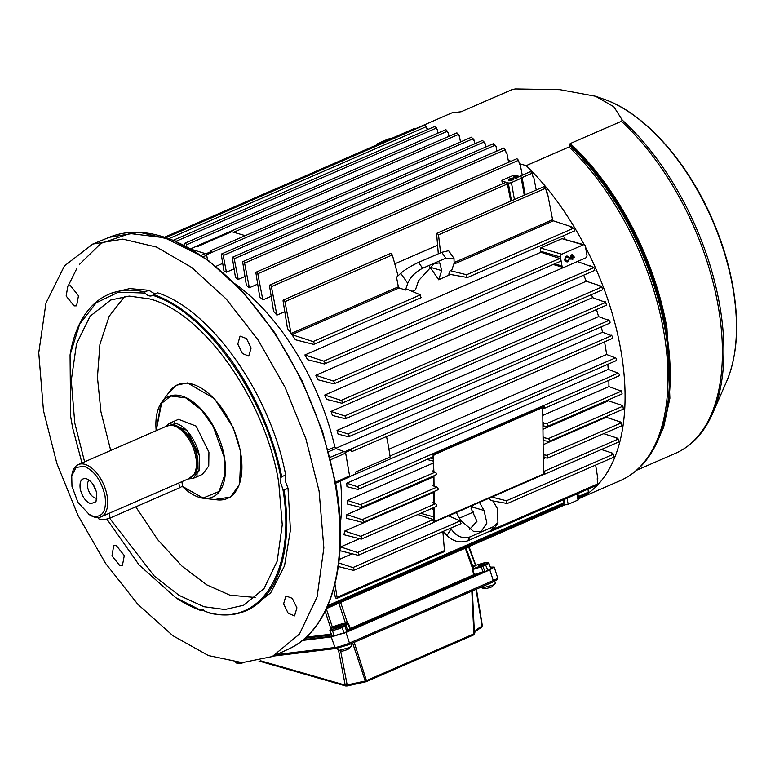 <?xml version="1.0" encoding="UTF-8"?>
<svg xmlns="http://www.w3.org/2000/svg" width="775" height="775" viewBox="0 0 775 775"><rect width="100%" height="100%" fill="white"/><g stroke="black" fill="none" stroke-linecap="round" stroke-linejoin="round"><path stroke-width="1.16" d="M178.831 482.999L179.664 487.746A7.498 2.587 -10 0 0 182.454 485.102L181.854 481.682M179.664 487.746L110.079 518.02L109.246 513.273M98.028 517.535L98.105 517.981A7.498 2.587 -10 0 0 102.474 519.531A7.498 2.587 -10 0 0 110.079 518.02M604.529 341.862A176.952 95.073 66.5 0 1 605.139 345.224A176.952 95.073 66.5 0 1 606.612 354.514L615.195 357.779M578.741 498.674A202.449 108.771 -113.5 0 0 587.983 493.336M588.06 493.278A202.449 108.771 -113.5 0 0 620.765 349.787A202.449 108.771 -113.5 0 0 585.522 247.186M560.277 261.252A1.502 0.804 -113.5 0 0 560.635 261.243L324.628 363.93A1.502 0.804 -113.5 0 1 324.279 363.94L307.617 359.707A176.952 95.073 -113.5 0 0 304.885 354.95L540.882 252.262L540.233 251.158L540.543 248.01L562.001 238.671L583.236 244.871A2.248 1.734 -73.7 0 1 584.234 244.793A202.449 108.771 -113.5 0 0 526.167 165.656L520.073 163.874L522.253 175.208M578.751 498.693L620.417 480.568C636.866 473.205 649.373 459.769 657.956 440.248L658.818 438.272A199.989 107.454 -113.5 0 0 665.977 329.017A199.989 107.454 -113.5 0 0 569.625 144.373L570.003 145.807L569.073 146.979L526.167 165.656M414.906 128.979L452.019 112.83L461.154 111.765L512.352 89.483L515.472 88.951L559.879 89.668L595.52 96.255L613.848 106.776L622.277 120.106L621.405 121.307L570.216 143.578A199.446 107.163 66.5 0 1 666.975 328.338L669.881 398.253L663.613 427.393L652.463 451.011M355.347 472.149A1.502 0.804 66.5 0 1 355.589 473.961L355.347 472.149L390.135 457.008A193.45 103.937 -113.5 0 0 388.527 446.826A193.45 103.937 -113.5 0 0 386.522 436.528L351.734 451.67L351.337 449.81A1.502 0.804 66.5 0 1 351.734 451.67M345.534 452.338L345.398 452.164A1.502 0.804 66.5 0 1 345.534 452.338L351.337 449.81M283.611 603.919L285.878 595.927L292.252 598.319L296.932 607.813L294.548 615.863L288.213 613.335L283.611 603.919M237.799 344.119L240.066 336.118L246.44 338.52L251.119 348.004L248.736 356.054L242.41 353.526L237.799 344.119M70.535 285.791L78.488 295.759L76.589 305.834L74.08 305.892L66.156 296.031L67.909 285.897L70.535 285.791M116.347 545.59L124.3 555.559L122.392 565.634L119.892 565.692L111.968 555.83L113.722 545.697L116.347 545.59M566.205 261.892L568.53 260.884L569.267 257.978L567.678 256.079L565.363 257.087L564.626 259.993L566.205 261.892M567.513 261.911L564.558 260.061L566.486 256.089C569.964 256.661 570.313 258.598 567.513 261.911M483.629 562.999L476.48 565.082A0.746 0.746 -45.9 0 1 475.724 564.917L475.724 564.917A0.746 0.746 -45.9 0 1 475.55 564.665M330.479 629.058L330.615 627.905A0.746 0.601 -143.5 0 1 330.654 628.564L331.07 627.498L332.349 627.072L326.333 608.879M331.623 636.013A0.746 0.727 101.8 0 0 331.593 635.684L331.099 636.333L331.468 635.529M319.097 491.059L323.853 547.867L317.12 596.857L299.45 634.086L272.257 656.561L242.226 662.664L208.388 655.563L172.864 635.703L137.863 604.316L105.565 563.367L77.994 515.404L56.856 463.421L43.477 410.643L38.75 352.799L45.948 303.151L64.48 265.873L92.777 244.067L122.876 239.117L156.531 247.08L191.696 267.462L226.222 299.024L258.017 339.838L285.132 387.423L305.912 438.873L319.097 491.059M284.086 490.071A172.457 92.661 66.5 0 1 246.15 610.7L250.093 608.985L270.717 592.827L284.522 565.837L290.431 530.052L288.009 488.231L284.086 490.071L282.914 489.296L280.773 483.164L280.87 477.691L281.722 476.664L285.694 475.075C270.523 394.349 211.12 309.864 157.557 292.814L153.702 294.558A172.457 92.661 66.5 0 1 281.722 476.664M288.009 488.231L285.355 481.217L285.694 475.075M483.387 564.617C485.305 563.435 484.191 563.57 480.035 565.023L478.834 565.731M480.006 564.917C484.152 563.464 485.266 563.328 483.348 564.51C479.202 565.963 478.088 566.099 480.006 564.917L478.795 565.692M484.559 563.745L483.348 564.51M339.576 627.188C341.504 626.006 340.38 626.142 336.234 627.595L335.032 628.302M336.205 627.488C340.351 626.035 341.465 625.9 339.547 627.082C335.391 628.535 334.277 628.67 336.205 627.488L334.994 628.263M340.758 626.326L339.547 627.082M109.633 518.204L154.283 576.096L179.161 595.403L203.903 606.718L224.857 609.528L243.631 605.256L263.955 588.738L277.188 561.178L282.255 524.801L278.748 482.573C265.651 400.743 203.748 312.703 149.633 298.927L129.202 296.098L110.815 299.993L90.074 316.258L76.522 343.838L71.281 380.457L74.788 423.073L84.601 461.852M135.761 506.84L157.732 539.7L182.193 566.331L206.867 584.902L229.836 595.142L255.721 597.535M481.633 586.917L482.137 588.041L492.629 585.164L495.409 583.575L494.731 581.173M235.774 662.305L236.133 663.003L239.398 662.567M337.425 648.288L338.326 650.613L348.827 647.735L351.608 646.147L350.939 643.783M178.55 419.333L196.133 426.114L208.94 452.174L208.746 466.027L202.488 474.339M197.286 474.949L194.699 474.3M165.307 426.734L169.328 423.353L187.182 430.503L199.659 456.213L199.369 470.435L193.256 478.359L188.044 478.989M71.736 475.831L71.968 474.474A28.491 15.306 66.5 0 1 78.304 464.593L167.022 425.988A28.491 15.306 66.5 0 1 169.589 425.33A28.491 15.306 66.5 0 1 195.843 457.211A28.491 15.306 66.5 0 1 191.987 476.819A28.491 15.306 66.5 0 1 189.759 478.243L101.041 516.847A28.491 15.306 66.5 0 1 89.493 514.745L78.013 502.491L71.978 486.4L71.736 475.831L76.047 467.47L84.107 466.269C94.414 470.677 101.399 480.607 105.051 496.048C106.737 510.919 102.697 517.632 92.913 516.179L88.34 513.99M78.304 464.593A28.491 15.306 66.5 0 1 107.124 495.806A28.491 15.306 66.5 0 1 101.041 516.847M86.306 478.688C81.385 477.962 79.36 481.333 80.203 488.802C82.043 496.552 85.55 501.541 90.723 503.76L95.993 501.716L96.817 493.646C94.986 485.886 91.479 480.907 86.306 478.688L85.938 478.592M89.299 480.297A9.746 5.241 -113.5 0 0 87.643 487.262A9.746 5.241 -113.5 0 0 97.049 498.092M339.218 559.472L352.238 553.805M346.725 483.203L357.236 486.661A1.502 0.804 66.5 0 1 358.312 488.027A1.502 0.804 66.5 0 1 358.06 489.412A1.502 0.804 66.5 0 1 357.701 489.422L346.977 486.7A176.952 95.073 -113.5 0 0 346.725 483.203L608.239 369.413A176.952 95.073 -113.5 0 0 607.794 364.327M340.516 481.023A176.952 95.073 66.5 0 1 340.235 524.956M459.449 518.146L473.525 512.023M469.379 529.587L476.954 521.352L471.084 508.468L472.169 507.015A176.952 95.073 -113.5 0 0 473.457 505.038M340.089 548.526A176.952 95.073 -113.5 0 0 340.632 546.947L359.59 538.693M543.285 458.771L545.726 457.705M344.681 531.069L360.598 536.3A1.502 0.804 66.5 0 1 361.692 537.656A1.502 0.804 66.5 0 1 361.441 539.061A1.502 0.804 66.5 0 1 361.082 539.071L343.945 534.721A176.952 95.073 -113.5 0 0 344.681 531.069L433.642 492.358M543.12 444.724L606.195 417.279A176.952 95.073 -113.5 0 0 606.341 416.524M346.842 514.619L362.138 519.657A1.502 0.804 66.5 0 1 363.223 521.013A1.502 0.804 66.5 0 1 362.981 522.418A1.502 0.804 66.5 0 1 362.623 522.428L346.502 518.33A176.952 95.073 -113.5 0 0 346.842 514.619L433.467 476.925M542.946 429.292L608.356 400.83A176.952 95.073 -113.5 0 0 608.423 399.881M347.394 500.398L360.414 504.69A1.502 0.804 66.5 0 1 361.489 506.056A1.502 0.804 66.5 0 1 361.237 507.441A1.502 0.804 66.5 0 1 360.879 507.451L347.355 504.012A176.952 95.073 -113.5 0 0 347.394 500.398L433.302 463.024M542.791 415.381L608.917 386.609A176.952 95.073 -113.5 0 0 608.83 380.302M338.82 562.96L352.858 567.581L460.234 520.858L448.512 515.898M338.346 566.544L353.342 570.352A1.502 0.804 -113.5 0 0 353.7 570.342A1.502 0.804 -113.5 0 0 353.942 568.937A1.502 0.804 -113.5 0 0 352.858 567.581M334.965 584.118L337.077 597.331L444.453 550.608L442.864 531.543M333.715 588.855L335.236 596.798A1.502 0.804 -113.5 0 0 336.757 598.436A1.502 0.804 -113.5 0 0 337.077 597.331M450.653 528.153L451.04 528.841C456.233 536.416 462.559 539.1 470.018 536.891L493.21 526.797L497.938 522.67L495.341 526.971L490.827 530.759L467.635 540.843C460.069 543.236 453.181 541.483 446.972 535.583L443.261 531.369M479.473 502.433L484.007 510.473L486.884 523.077L481.285 531.262L473.622 531.495L460.815 520.567L456.272 512.517M614.323 456.94L507.296 503.508L490.701 500.534L489.238 498.18M497.938 522.67L497.424 508.662L493.094 500.979M618.644 375.885A1.502 0.804 -113.5 0 0 618.993 375.875A1.502 0.804 -113.5 0 0 619.244 374.49A1.502 0.804 -113.5 0 0 618.179 373.124L608.239 369.413M432.508 456.882A1.502 0.804 -113.5 0 0 432.857 456.872A1.502 0.804 -113.5 0 0 433.109 455.487A1.502 0.804 -113.5 0 0 432.043 454.111L543.372 405.674A1.502 0.804 66.5 0 1 544.447 407.04A1.502 0.804 66.5 0 1 544.195 408.425A1.502 0.804 66.5 0 1 543.837 408.435L542.703 408.628M435.686 474.901A1.502 0.804 -113.5 0 0 436.034 474.891A1.502 0.804 -113.5 0 0 436.296 473.506A1.502 0.804 -113.5 0 0 435.221 472.14L432.237 471.152L433.39 470.648L433.225 455.913L433.874 471.694M433.264 458.887L430.173 458.035M532.88 176.351A197.945 106.359 66.5 0 1 533.772 177.291L536.232 190.03M546.501 191.822A197.945 106.359 66.5 0 1 547.441 192.975L552.594 219.713A176.952 95.073 -113.5 0 1 553.389 220.846L571.136 226.678A197.945 106.359 66.5 0 1 571.533 227.317M563.212 235.842A176.952 95.073 66.5 0 1 565.275 239.262M577.414 261.533L589.562 265.97M583.691 275.164A176.952 95.073 66.5 0 1 586.278 281.248L600.276 285.849A197.945 106.359 66.5 0 1 600.499 286.44M591.47 294.607A176.952 95.073 66.5 0 1 592.546 297.639L605.42 302.318M596.479 309.545A176.952 95.073 66.5 0 1 598.562 316.597L608.598 320.346M601.264 326.866A176.952 95.073 66.5 0 1 602.543 332.272L611.291 335.594M608.917 386.609L621.066 391.055M608.356 400.83L621.976 405.315A197.945 106.359 66.5 0 1 621.947 405.8M606.195 417.279L620.426 421.958A197.945 106.359 66.5 0 1 620.368 422.423M603.686 433.661L617.317 438.146A197.945 106.359 66.5 0 1 617.2 438.592M601.39 449.519L612.55 453.191A197.945 106.359 66.5 0 1 612.386 453.608M595.646 465.068L597.787 478.495A197.945 106.359 66.5 0 1 597.244 479.124M542.878 423.014L546.549 423.692A1.502 0.804 66.5 0 1 547.625 425.068A1.502 0.804 66.5 0 1 547.373 426.453A1.502 0.804 66.5 0 1 547.014 426.463L542.907 425.892M547.373 426.453L622.112 393.923L621.618 391.288A1.502 0.804 -113.5 0 0 621.356 391.152L620.407 390.832L620.988 390.581M362.138 519.657L436.935 487.107L432.402 485.615L433.554 485.111L433.457 476.015M543.042 437.468L548.274 438.66L622.897 406.197L621.395 405.567L621.976 405.315M548.274 438.66A1.502 0.804 66.5 0 1 549.359 440.026A1.502 0.804 66.5 0 1 549.117 441.421A1.502 0.804 66.5 0 1 548.758 441.44L543.072 440.471M360.598 536.3L435.395 503.75L432.595 502.83L433.748 502.326L433.632 491.67M543.236 454.692L546.733 455.312L621.366 422.84L619.855 422.21L620.426 421.958M546.733 455.312A1.502 0.804 66.5 0 1 547.828 456.669A1.502 0.804 66.5 0 1 547.576 458.073A1.502 0.804 66.5 0 1 547.218 458.083L543.265 457.56M543.43 471.617L618.295 439.037L616.735 438.398L617.317 438.146M420.67 513.292L433.913 516.944L433.806 507.577M417.783 514.552L433.952 519.734L433.913 516.944M340.632 546.947L357.527 552.498L433.477 519.453M357.527 552.498A1.502 0.804 66.5 0 1 358.622 553.863A1.502 0.804 66.5 0 1 358.37 555.268A1.502 0.804 66.5 0 1 358.011 555.278L339.963 550.686M543.43 472.101L544.118 471.801A1.502 0.804 66.5 0 1 544.835 473.215A1.502 0.804 66.5 0 1 544.505 474.271A1.502 0.804 66.5 0 1 544.147 474.281L433.419 522.466M491.805 497.056L506.414 500.766L613.626 454.111L611.969 453.443L612.55 453.191M578.373 496.552L588.322 492.222L588.022 489.112M576.929 493.937L578.005 500.03A2.248 0.775 -10 0 0 578.838 499.236L577.84 493.539M578.005 500.03L568.143 504.322L567.077 498.228M564.123 499.507L565.033 504.67A2.248 0.775 -10 0 0 568.143 504.322M327.825 605.566L563.658 502.956L563.173 499.923M327.302 606.757A1.502 0.804 -113.5 0 0 327.331 606.748A1.502 0.804 -113.5 0 0 327.68 605.905M327.021 607.397L563.871 504.331M460.234 520.858L460.718 523.629M444.453 550.608L444.036 551.761L336.757 598.436M489.587 531.301L490.41 531.582L490.691 530.817M506.908 503.537L506.414 500.766M618.179 373.124L543.372 405.674L543.401 408.328M542.083 407.921A1.502 0.998 122.1 0 0 541.88 407.718A1.502 0.998 122.1 0 0 541.066 407.708L434.368 454.131A1.502 0.998 122.1 0 0 433.225 455.913M597.787 478.495L597.205 478.747L597.728 483.92L493.074 529.451M615.951 360.637A1.502 0.804 -113.5 0 0 616.309 360.627A1.502 0.804 -113.5 0 0 616.561 359.242A1.502 0.804 -113.5 0 0 615.486 357.876L614.536 357.556L615.118 357.304M606.612 354.514L388.934 449.229M345.001 451.66L611.553 335.682L610.623 335.381L611.204 335.129M602.543 332.272L335.691 448.386M450.353 274.447L438.66 279.785L441.711 270.611L439.725 262.841L434.107 263.665L418.519 280.705L415.468 289.869L412.077 291.352M421.183 297.639L313.846 344.342A1.502 0.804 -113.5 0 1 313.497 344.352L295.372 339.75A176.952 95.073 -113.5 0 0 291.875 334.626L399.144 287.951L398.35 286.827L291.08 333.502A176.952 95.073 -113.5 0 0 287.486 328.532L283.108 301.136A1.502 0.804 -113.5 0 1 283.427 300.032A1.502 0.804 -113.5 0 1 284.948 301.669L291.08 333.502M226.426 272.19A176.952 95.073 -113.5 0 0 223.917 270.863L221.369 254.975A1.502 0.804 66.5 0 1 221.698 253.909A1.502 0.804 66.5 0 1 223.21 255.508L226.426 272.19L234.098 268.847M222.716 263.403L215.963 266.348M235.416 284.037A176.952 95.073 66.5 0 1 334.868 447.02L335.982 448.551L328.581 451.67M609.373 323.214A1.502 0.804 -113.5 0 0 609.702 323.194L348.769 436.732A1.502 0.804 -113.5 0 1 348.44 436.751L338.074 434.116A176.952 95.073 -113.5 0 0 337.048 430.387L598.562 316.597M331.032 411.428L344.749 415.942L605.663 302.415L606.515 305.176L345.592 418.703A1.502 0.804 -113.5 0 1 345.262 418.723L332.417 415.458A176.952 95.073 -113.5 0 0 331.032 411.428L592.546 297.639M324.764 395.037L341.107 400.413L601.807 286.983L602.669 289.734L341.949 403.174A1.502 0.804 -113.5 0 1 341.601 403.184L326.517 399.358A176.952 95.073 -113.5 0 0 324.764 395.037L586.278 281.248M315.832 375.294L333.221 381.019L593.902 267.588L594.783 270.33L334.064 383.78A1.502 0.804 -113.5 0 1 333.705 383.79L318.012 379.798A176.952 95.073 -113.5 0 0 315.832 375.294L563.725 267.443M562.001 238.671L584.234 244.793A2.248 1.734 -73.7 0 1 585.348 246.188L586.927 255.149A2.248 1.734 -73.7 0 1 585.551 257.988L564.093 267.327A2.248 1.734 -73.7 0 1 563.096 267.404A2.248 1.734 -73.7 0 1 561.991 265.999L554.629 263.858M438.66 279.785A176.952 95.073 -113.5 0 0 429.873 267.152L429.379 266.503M437.584 245.22L394.766 263.849M284.793 311.695L276.888 315.134A176.952 95.073 -113.5 0 0 273.594 311.317L269.564 286.12A1.502 0.804 66.5 0 1 269.884 285.016A1.502 0.804 66.5 0 1 271.405 286.663L276.888 315.134M271.192 296.292L262.841 299.925A176.952 95.073 -113.5 0 0 259.751 296.941L255.963 273.207A1.502 0.804 66.5 0 1 256.283 272.103A1.502 0.804 66.5 0 1 257.794 273.74L262.841 299.925M257.707 284.125L249.347 287.757A176.952 95.073 -113.5 0 0 246.411 285.413L242.759 262.609A1.502 0.804 66.5 0 1 243.079 261.504A1.502 0.804 66.5 0 1 244.6 263.142L249.347 287.757M244.977 276.481L238.225 279.417A176.952 95.073 -113.5 0 0 235.503 277.605L232.393 258.191A1.502 0.804 66.5 0 1 232.723 257.126A1.502 0.804 66.5 0 1 234.234 258.724L238.225 279.417M337.048 430.387L347.927 433.971L608.859 320.433L607.939 320.123L608.52 319.872M605.663 302.415L604.762 302.105L605.333 301.853M600.276 285.849L599.695 286.101L601.807 286.983M593.902 267.588L589.291 265.438M573.655 228.17L574.585 230.892L467.451 277.508L448.802 274.166L450.159 270.611L466.569 274.767L573.655 228.17L570.555 226.93L571.136 226.678M553.389 220.846L453.762 264.188M398.35 286.827L396.509 277.266L400.723 273.313C405.209 269.458 411.147 265.835 418.539 262.415L441.731 252.321L445.848 258.172L453.985 258.356L454.131 263.103L451.883 269.855L450.159 270.611M547.441 192.975L546.859 193.227L545.6 188.257L438.505 234.854L440.597 252.824M454.315 262.483L552.594 219.713M438.301 253.822L436.664 234.321L437.081 233.168L438.505 234.854M533.772 177.291L533.19 177.543L532.076 173.242L522.127 177.572M257.794 273.74L518.485 160.318L519.492 164.126L520.073 163.874A197.945 106.359 -113.5 0 0 519.221 163.118M511.054 161.248L508.255 160.425L506.802 152.898A197.945 106.359 -113.5 0 0 505.988 152.287M569.625 144.373L570.216 143.578M543.566 422.714L543.595 425.591M437.429 489.877A1.502 0.804 -113.5 0 0 437.778 489.868A1.502 0.804 -113.5 0 0 438.03 488.463A1.502 0.804 -113.5 0 0 436.935 487.107M622.897 406.197L623.323 408.997M543.73 437.168L543.759 440.171M435.889 506.53A1.502 0.804 -113.5 0 0 436.238 506.511A1.502 0.804 -113.5 0 0 436.49 505.116A1.502 0.804 -113.5 0 0 435.395 503.75M621.366 422.84L621.773 425.649M543.924 454.392L543.953 457.26M618.295 439.037L618.683 441.857M434.281 507.373L434.426 520.219A1.502 0.998 -57.9 0 0 434.785 520.984A1.502 0.998 -57.9 0 0 435.598 520.994L542.297 474.571A1.502 0.998 -57.9 0 0 543.44 472.789L542.713 408.783A1.502 0.998 -57.9 0 0 542.355 408.018L541.88 407.718M433.399 471.539L433.39 470.648M433.564 485.993L433.554 485.111M433.758 503.217L433.748 502.326M434.426 520.219L433.952 519.734L432.789 520.248A1.502 0.804 -113.5 0 1 433.496 521.653A1.502 0.804 -113.5 0 1 433.167 522.718L358.37 555.268M433.923 475.811L434.039 486.148M434.097 491.466L434.233 503.372M544.118 471.801L544.147 474.281M433.952 519.928A1.502 0.998 122.1 0 0 434.31 520.693A1.502 0.998 122.1 0 0 434.581 520.79M613.626 454.111L613.994 456.94M490.41 531.582L597.37 485.043L597.728 483.92M588.322 492.222L587.944 493.355L578.528 497.453M565.033 504.67L563.173 504.128M562.979 504.07A1.502 0.804 -113.5 0 0 563.328 504.06A1.502 0.804 -113.5 0 0 563.658 502.956M331.07 627.498L330.615 627.905L325.054 611M349.06 476.954L349.709 476.586L349.06 476.954M355.589 473.961L349.796 476.48A1.502 0.804 66.5 0 1 349.709 476.586L345.563 452.484M541.066 407.708L541.541 408.008A1.502 0.998 -57.9 0 1 542.355 408.018M433.7 456.213A1.502 0.998 -57.9 0 1 434.843 454.431L434.368 454.131M541.541 408.008L434.843 454.431M377.251 144.673A2.248 0.775 170 0 1 376.931 144.363A2.248 0.775 170 0 1 377.774 143.569L387.626 139.277A2.248 0.775 170 0 1 390.561 138.88M427.732 129.532L427.597 128.834A197.945 106.359 -113.5 0 0 426.986 128.979M166.15 237.547L424.7 125.046L426.347 126.635L427.015 129.086L427.597 128.834M426.347 126.635L169.076 238.574M175.276 241.044A1.502 0.804 -113.5 0 0 173.929 239.969A1.502 0.804 -113.5 0 0 173.619 240.357M437.972 133.087L437.226 129.212L436.645 129.464L436.267 127.652L434.765 126.47L173.929 239.969M184.838 245.588L184.624 244.251A1.502 0.804 -113.5 0 1 184.954 243.185A1.502 0.804 -113.5 0 1 186.465 244.793L186.814 246.634M448.996 136.303L448.25 132.428L447.669 132.68L447.398 131.256L445.887 129.648L184.954 243.185M612.066 338.462A1.502 0.804 -113.5 0 0 612.395 338.442A1.502 0.804 -113.5 0 0 612.637 337.038A1.502 0.804 -113.5 0 0 611.553 335.682M345.398 452.164L335.982 448.551M441.731 252.321L448.599 250.713L453.985 258.356M398.05 275.832L392.324 254.946L284.948 301.669M291.875 334.626L313.003 341.581L420.379 294.858L407.214 289.288L405.49 290.044L399.144 287.951M313.846 344.342A1.502 0.804 -113.5 0 0 314.098 342.938A1.502 0.804 -113.5 0 0 313.003 341.581M445.848 258.172L422.656 268.266C415.448 271.948 410.479 276.946 407.737 283.282L405.49 290.044M485.751 147.027L485.005 143.152L484.423 143.404L482.641 140.372L221.698 253.909M496.93 151.047L496.029 146.368L495.448 146.62L495.147 145.206L493.307 144.295M508.613 162.304L508.255 160.425M243.079 261.504L503.74 148.083L505.3 149.711L506.22 153.15L506.802 152.898M505.3 149.711L244.6 263.142M510.715 201.132L507.412 183.975L506.24 182.319L502.355 181.185A2.248 0.775 170 0 1 501.88 180.817A2.248 0.775 170 0 1 502.713 180.023L512.575 175.731A2.248 0.775 170 0 1 515.695 175.382L521.633 177.107A2.248 0.775 170 0 1 522.108 177.475A2.248 0.775 170 0 1 521.275 178.269L511.413 182.561A2.248 0.775 170 0 1 508.293 182.919L511.452 200.812M508.293 182.919L505.891 182.328L269.884 285.016M507.412 183.975L271.405 286.663M583.236 244.871L561.778 254.2L540.543 248.01M540.233 251.158L560.412 257.038A2.248 1.734 -73.7 0 1 561.778 254.2M304.885 354.95L323.785 361.169L559.792 258.482L540.882 252.262M324.628 363.93A1.502 0.804 -113.5 0 0 324.88 362.526A1.502 0.804 -113.5 0 0 323.785 361.169M560.635 261.243A1.502 0.804 -113.5 0 0 560.955 260.138L561.991 265.999M334.064 383.78A1.502 0.804 -113.5 0 0 334.306 382.375A1.502 0.804 -113.5 0 0 333.221 381.019M341.949 403.174A1.502 0.804 -113.5 0 0 342.201 401.779A1.502 0.804 -113.5 0 0 341.107 400.413M345.592 418.703A1.502 0.804 -113.5 0 0 345.834 417.299A1.502 0.804 -113.5 0 0 344.749 415.942M348.769 436.732A1.502 0.804 -113.5 0 0 349.012 435.327A1.502 0.804 -113.5 0 0 347.927 433.971M328.096 449.887L334.868 447.02M474.726 143.811L473.98 139.936L473.399 140.188L471.617 137.156L210.674 250.693L211.749 251.274L205.956 253.803L206.663 255.237L203.244 256.757M609.702 323.194A1.502 0.804 -113.5 0 0 609.954 321.79A1.502 0.804 -113.5 0 0 608.859 320.433M467.054 277.537L466.569 274.767M545.6 188.257L544.089 186.61L437.081 233.168M532.076 173.242L530.546 171.595L519.386 176.458M518.485 160.318L516.935 158.681L256.283 272.103M437.226 129.212L436.567 129.018M448.25 132.428L447.592 132.234M460.495 141.99L459.275 135.644L458.616 135.451M473.98 139.936L473.312 139.742M485.005 143.152L484.336 142.958M496.029 146.368L495.361 146.175M164.823 237.102L414.005 128.679L415.129 129.212M468.526 546.782L475.395 564.907M476.48 565.082L475.802 565.576L475.085 564.965L475.54 564.636L469.001 546.578M459.275 135.644L458.693 135.896L458.422 134.472L456.911 132.864L195.978 246.402L196.947 246.847L231.735 231.706L245.307 235.668M190.708 248.804L195.746 246.605L196.947 246.847M283.427 300.032L390.707 253.347L392.324 254.946M420.379 294.858L420.873 297.639M508.691 180.585L509.194 178.967L513.563 178.463L513.641 179.781L508.691 180.585M513.515 178.143L517.526 176.39L513.515 178.143L513.031 177.872L514.745 177.117L513.825 176.855L514.561 177.204M516.683 178.095L518 177.368L516.198 177.824M514.619 177.843L517.748 176.816L515.094 178.114M560.412 257.038L560.955 260.138L559.792 258.482M572.163 259.828L571.921 258.443L570.197 259.189L569.983 258.472L574.101 256.748L574.217 257.445L572.502 258.191L572.744 259.577L572.076 259.799L571.834 258.482M571.049 255.837L570.836 255.12L572.27 254.558L572.386 255.256L571.049 255.837L570.836 255.12M570.536 257.484L570.41 256.796L573.18 255.653L573.306 256.351L570.536 257.484M207.545 259.828L206.663 255.237M340.642 602.427L347.413 622.78L348.479 623.565L350.222 628.515L473.932 574.682L472.246 569.722L472.547 568.337L465.271 548.206M338.859 603.212L345.447 623.081L347.413 622.78L347.597 623.4L346.657 622.751M332.921 627.74L330.993 628.389L330.402 629.658A0.746 0.736 -155.3 0 0 329.956 630.056L329.956 630.056A0.746 0.736 -155.3 0 0 329.898 630.472A0.746 0.736 24.7 0 0 329.927 630.579L330.014 630.695A0.746 0.727 -78.2 0 1 330.47 629.746L341.484 626.849L346.968 623.517L332.921 627.74L332.349 627.072A11.431 1.521 -18.6 0 1 345.447 623.081L345.156 624.011M205.956 253.803L191.735 249.405M211.749 251.274L210.519 250.809M508.942 180.643L508.39 179.645L510.706 178.638L513.457 178.599L513.66 179.742M513.486 179.877L513.457 178.599M513.825 176.855L517.506 176.254M516.663 177.959L518 177.368M515.075 177.979L517.748 176.816M569.983 258.472L574.101 256.748M570.197 259.189L570.08 258.501M570.933 255.14L572.27 254.558M570.41 256.796L573.18 255.653M570.623 257.513L570.507 256.816M472.905 567.813L473.777 568.337A0.746 0.659 57.5 0 1 472.905 567.813L472.547 568.337L473.176 568.753L472.246 569.722M475.802 565.576L472.886 567.242M409.307 603.124L411.263 602.892L457.647 582.703L455.69 582.945L350.872 629.155L349.951 628.661L347.597 623.4M331.351 636.982L332.02 635.674L330.014 630.695M330.906 636.469A0.746 0.62 -96.9 0 1 331.099 636.333L303.335 639.695M148.839 290.276L129.735 288.591L112.482 292.718L108.539 294.432A172.457 92.661 66.5 0 1 144.809 291.972L148.839 290.276L154.942 293.996M511.054 180.633L510.706 178.638M565.634 256.912L569.267 257.978M564.646 259.751L568.53 260.884M483.571 563.018L486.768 562.505C488.628 562.379 488.134 562.97 485.295 564.278L473.176 568.753M481.498 573.132L474.581 575.331L473.932 574.682L482.941 571.795L481.256 566.835L472.711 569.548L474.581 575.331L409.82 603.502M331.274 636.42A0.746 0.61 -135.9 0 1 331.361 636.265A0.746 0.736 24.7 0 0 331.468 636.091L329.918 630.627L330.615 628.632M246.15 610.7A172.457 92.661 66.5 0 1 209.88 613.17L201.752 609.838L200.899 610.342L175.683 597.632L139.045 564.898L106.824 519.047M203.36 609.586L200.899 610.342M200.996 610.574A172.457 92.661 66.5 0 1 176.254 598.009L175.683 597.632M153.702 294.558L152.636 295.294C150.466 296.777 147.909 296.031 144.944 293.057L118.459 292.185L96.148 302.841L79.622 324.27L70.07 354.911L70.622 416.349L72.666 427.955L81.976 462.995M70.07 354.911L70.186 354.233A172.457 92.661 66.5 0 1 108.539 294.432M144.944 293.057L144.809 291.972M280.87 477.691C265.932 396.848 206.257 311.976 152.636 295.294L151.968 295.721M481.081 566.021L481.256 566.835L485.935 564.917A7.324 0.978 -18.6 0 0 488.851 563.067L490.933 568.889M482.486 565.498L484.821 571.097L483.116 572.444L482.941 571.795L484.821 571.097L484.472 571.834M347.384 631.48L346.687 631.208L350.222 628.515L350.872 629.155L349.118 630.724M348.207 623.72L344.943 626.268L346.687 631.208L347.539 631.16A0.746 0.591 61.4 0 1 347.374 630.869M282.914 489.296C296.408 569.702 261.814 627.082 208.582 612.589M348.314 631.092L347.539 631.16M124.698 296.408L109.168 316.258L99.927 344.284L97.447 377.299L100.944 411.816L110.728 450.488M168.262 393.409L176.012 385.32L187.482 382.918L214.413 398.612L233.265 427.742L240.918 452.658L239.611 484.385L230.485 497.085L214.443 499.536M490.294 567.126L494.227 567.077L489.79 569.887L345.989 632.458L331.245 636.953L302.415 640.45M173.271 425.058L174.569 422.724M352.644 643.047L365.257 681.041L347.171 684.926L346.609 686.001L345.214 685.139L338.607 650.69M354.204 642.368L366.439 680.624L473.864 633.882L471.82 591.189M476.431 589.184L482.35 625.842L481.12 627.469L481.885 626.307C477.235 628.651 474.755 631.053 474.436 633.533L472.343 590.967M486.555 588.525L491.631 586.917M240.56 663.497L244.822 662.238M342.753 651.097L347.82 649.489M260.293 660.717L345.214 685.139L347.171 684.926L340.661 651.077M345.95 686.049L258.937 661.027M365.771 681.738L365.257 681.041L366.439 680.624A1.502 0.804 66.5 0 1 366.12 681.729A1.502 0.804 66.5 0 1 365.771 681.738L365.257 681.041M474.436 633.533L473.186 635.006A1.502 0.804 -113.5 0 0 473.544 634.987A1.502 0.804 -113.5 0 0 473.864 633.882L474.436 633.756C475.511 632.39 472.721 632.565 481.537 627.43M475.947 589.397L482.04 625.609M93.707 485.441A9.746 5.241 -113.5 0 0 96.284 491.36M620.417 480.568A202.449 108.771 -113.5 0 0 663.671 331.109A202.449 108.771 -113.5 0 0 569.073 146.979M636.779 470.173L675.548 453.298A199.446 107.163 -113.5 0 0 718.163 306.067A199.446 107.163 -113.5 0 0 621.405 121.307M288.368 649.159C331.303 630.366 350.203 562.747 335.672 483.397L322.526 431.404L301.814 380.147L274.786 332.746L243.079 292.078L208.611 260.613L173.426 240.269L139.597 232.316L109.178 237.334A224.576 120.658 66.5 0 1 335.129 483.92A224.576 120.658 66.5 0 1 288.368 649.159L272.267 656.561M303.141 639.85L332.853 636.246L344.836 632.603L488.647 570.032C492.551 568.23 493.229 567.416 490.672 567.581L490.323 568.53M344.836 632.603L344.613 633.165L344.836 632.603M182.028 486.216L203.573 498.286L217.165 499.856A62.048 33.335 -113.5 0 0 240.618 452.668A62.048 33.335 -113.5 0 0 209.037 393.865A62.048 33.335 -113.5 0 0 169.89 391.201L161.772 402.215L156.201 430.697A54.86 29.479 66.5 0 1 161.772 402.215A54.86 29.479 66.5 0 1 196.385 404.569A54.86 29.479 66.5 0 1 224.314 456.562A54.86 29.479 66.5 0 1 203.573 498.286A54.86 29.479 66.5 0 1 182.047 486.187M192.568 476.305A27.968 15.025 -113.5 0 0 197.267 456.359A27.968 15.025 -113.5 0 0 170.355 425.252M170.481 425.243A27.968 15.025 66.5 0 1 175.499 425.533A27.968 15.025 66.5 0 1 197.189 456.388A27.968 15.025 66.5 0 1 192.665 476.218M191.987 476.819L193.13 475.811A28.016 15.054 -113.5 0 0 196.928 456.523A28.016 15.054 -113.5 0 0 175.189 425.611A28.016 15.054 -113.5 0 0 171.101 425.184L169.589 425.33M472.169 507.015L484.007 510.473M357.236 486.661L432.043 454.111M546.549 423.692L621.356 391.152M360.414 504.69L435.221 472.14M451.04 528.841L446.972 535.583M467.635 540.843L470.018 536.891M490.827 530.759L493.21 526.797M389.99 455.991L615.486 357.876M306.212 637.186L331.041 634.173M436.373 128.04L175.964 241.345M447.398 131.256L186.465 244.793M441.711 270.611L429.873 267.152M484.142 141.98L223.21 255.508M495.147 145.206L234.234 258.724M502.791 183.675L502.355 181.185M514.406 199.524L511.413 182.561M524.258 195.242L521.275 178.269M473.118 138.764L206.518 254.762M657.956 440.248A201.636 108.335 -113.5 0 0 665.173 330.102A201.636 108.335 -113.5 0 0 570.003 145.807M675.548 453.298C691.765 446.051 704.097 432.799 712.554 413.569L712.554 413.569A198.632 106.727 -113.5 0 0 719.665 305.05A198.632 106.727 -113.5 0 0 622.277 120.106M712.554 413.569L726.64 381.377A171.934 92.38 -113.5 0 0 732.792 287.448A171.934 92.38 -113.5 0 0 603.851 99.181L595.52 96.255M331.312 635.045L305.059 638.222M201.616 256.167L164.678 237.76L130.026 233.546L100.973 243.34L79.467 264.401M76.948 268.247L68.268 285.733M233.856 232.18L458.422 134.472M330.063 457.347L344.546 451.37M422.656 268.266L418.539 262.415M400.723 273.313L407.737 283.282M475.085 564.965A11.431 1.521 -18.6 0 0 472.556 566.322M331.506 635.568L329.956 630.666M201.142 255.324L205.482 253.532M335.459 482.234L349.767 475.84M345.747 453.036L330.663 459.73M345.127 625.173A0.746 0.707 48.1 0 1 346.047 625.667L347.791 630.608A0.746 0.707 48.1 0 0 348.285 631.092M334.219 636.013L332.436 630.443L330.441 630.685A0.746 0.62 -96.9 0 1 330.789 629.746M485.295 564.278L487.833 570.371M481.817 565.769L482.234 566.496M344.817 625.377A0.746 0.591 61.4 0 1 345.631 625.938M344.294 625.628L344.943 626.268L342.133 627.488L341.484 626.849M332.785 629.503L332.436 630.443A7.324 0.978 -18.6 0 0 342.133 627.488L344.022 632.933M490.778 568.482A8.312 1.104 161.4 0 1 491.524 568.511M332.853 636.246A0.746 0.62 -96.9 0 1 333.008 636.207L303.18 639.83M276.568 654.584L334.965 647.503L331.245 636.953M349.322 644.471L492.9 581.996A1.502 0.804 -113.5 0 0 493.016 581.967L349.215 644.538L336.592 648.375A1.502 1.25 -96.9 0 1 334.965 647.503A10.947 1.463 -18.6 0 0 349.448 643.085L345.989 632.458M349.089 644.567L349.448 643.085L493.258 580.514L489.79 569.887M497.618 577.753C496.639 579.467 500.292 578.218 493.016 581.967A1.502 0.804 -113.5 0 0 493.258 580.514A10.947 1.463 -18.6 0 0 497.618 577.753L494.227 567.077M156.259 430.677L160.774 403.988L170.868 396.015L185.758 397.885L201.267 409.743L213.261 426.57L224.014 456.572L224.973 474.145L219.102 491.476L203.098 498.054L182.067 486.167M188.955 478.592L199.03 470.173L199.34 456.117C198.662 448.367 189.914 427.877 176.487 423.605L166.218 426.337M488.851 563.067L486.913 562.466L476.422 565.091L475.55 564.646M491.776 568.676L344.778 632.613L333.008 636.207M202.537 474.319L193.256 478.359M433.283 461.096L426.948 459.439M433.835 509.543L431.22 508.7M461.028 523.638L353.7 570.342M618.993 375.875L544.195 408.425M432.857 456.872L358.06 489.412M436.034 474.891L361.237 507.441M437.778 489.868L362.981 522.418M623.633 408.997L549.117 441.421M436.238 506.511L361.441 539.061M622.092 425.649L547.576 458.073M619.002 441.857L544.505 474.271M563.328 504.06L327.331 606.748M565.217 504.719L326.469 608.598M616.309 360.627L349.69 476.635M612.395 338.442L386.56 436.703M502.413 183.84L501.88 180.817M525.169 194.845L522.108 177.475M553.147 264.498L563.096 267.404M493.588 143.617L232.723 257.126M726.64 381.377C737.364 355.87 739.447 324.202 732.879 286.392C728.878 264.11 722.106 241.955 712.554 219.906C687.483 161.432 644.141 112.821 603.851 99.181M349.418 476.925L335.643 483.261M473.535 568.114L465.901 547.925M109.178 237.334L92.777 244.067M349.215 644.538L336.302 648.462L273.265 656.105M178.599 419.314L169.328 423.353M473.719 622.277L472.411 590.938M482.137 588.041L486.312 588.554M495.409 583.575L491.563 587.024M236.133 663.003L240.318 663.516M338.326 650.613L342.511 651.126M351.608 646.147L347.762 649.595M346.9 686.011L366.12 681.729L473.544 634.987L474.436 633.756"/></g></svg>
